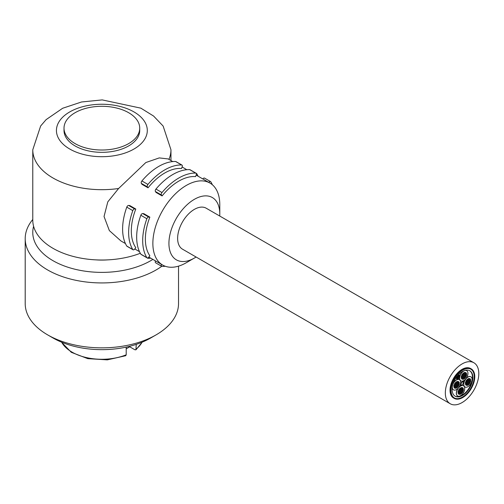 <?xml version="1.0" encoding="UTF-8"?>
<svg xmlns="http://www.w3.org/2000/svg" width="504" height="504" viewBox="0 0 504 504"><rect width="100%" height="100%" fill="white"/><g stroke="black" fill="none" stroke-linecap="round" stroke-linejoin="round"><path stroke-width="0.76" d="M152.876 259.396A69.092 39.892 180 0 1 139.658 265.885A69.092 39.892 180 0 1 64.361 265.992A69.092 39.892 180 0 1 33.604 226.309M32.773 219.492A76.665 44.264 0 0 0 25.2 238.669A76.665 44.264 0 0 0 65.381 277.597A76.665 44.264 0 0 0 143.804 275.726A76.665 44.264 0 0 0 161.721 266.326M178.529 266.144L178.529 303.584A76.665 44.264 180 0 1 156.076 334.883A76.665 44.264 180 0 1 143.804 340.641A76.665 44.264 180 0 1 47.653 334.883A76.665 44.264 180 0 1 25.2 303.584L25.2 238.669M107.963 259.856A47.798 27.594 180 0 1 95.766 259.856M47.653 334.883L53.008 337.976A69.092 39.892 0 0 0 139.658 343.161A69.092 39.892 0 0 0 150.721 337.976L156.076 334.883M460.536 385.535C460.876 383.355 462.011 381.893 463.926 381.144L462.811 384.161L460.637 385.629L460.316 385.409C460.662 383.229 461.796 381.767 463.712 381.018L463.812 381.106M454.954 396.087A14.673 8.467 120 0 0 468.455 389.012A14.673 8.467 120 0 0 471.114 372.173A14.673 8.467 120 0 0 469.615 370.686M458.489 376.06L457.96 376.834L458.438 376.009L458.905 376.053M458.338 376.771L457.947 377.654L458.426 376.822M457.865 377.616L457.336 378.403L457.682 377.559M457.034 377.95L457.267 377.54M458.823 378.126L458.615 377.742M458.968 376.853L459.207 376.45M458.854 375.14L458.319 375.915L458.798 375.083L459.276 375.134M456.548 377.137L456.971 377.143M456.548 377.88L456.378 377.376M457.5 378.548L456.971 379.329L457.443 378.498L457.922 378.548M456.882 379.222L456.674 378.832M457.096 377.981L456.618 378.813L456.964 377.969M456.536 378.706L456.555 377.943M458.023 375.449L458.665 375.064M457.871 376.803L457.342 377.591L457.878 376.809M457.733 376.709L457.664 376.337M458.325 377.584L457.941 378.473L458.552 377.716M453.468 389.831A5.865 3.389 -60 0 1 453.398 389.794A5.865 3.389 -60 0 1 452.227 387.778M453.398 383.027A5.865 3.389 -60 0 1 457.632 379.411M457.783 379.386A5.865 3.389 -60 0 1 459.27 379.632A5.865 3.389 -60 0 1 459.333 379.669M464.934 386.927A5.865 3.389 -60 0 1 464.871 386.889A5.865 3.389 -60 0 1 463.932 382.322M464.077 381.849A5.865 3.389 -60 0 1 465.381 379.317M466.231 378.277A5.865 3.389 -60 0 1 470.736 376.727A5.865 3.389 -60 0 1 470.805 376.765M457.594 395.93A5.865 3.389 -60 0 1 457.525 395.892A5.865 3.389 -60 0 1 458.035 388.319M458.886 387.286A5.865 3.389 -60 0 1 463.39 385.73A5.865 3.389 -60 0 1 463.459 385.768M460.814 380.829A5.865 3.389 -60 0 1 460.744 380.791A5.865 3.389 -60 0 1 459.591 377.238M459.604 376.406L459.749 376.488A5.865 3.389 -60 0 1 463.598 370.969M465.28 370.364A5.865 3.389 -60 0 1 466.609 370.629A5.865 3.389 -60 0 1 466.679 370.667M459.094 376.129L458.564 376.904L459.094 376.129M457.808 375.537L458.142 375.537L457.607 376.312L457.594 375.789M459.44 377.458L458.905 378.233L459.44 377.458M459.465 375.203L458.93 375.978L459.465 375.203M457.159 377.212L456.63 377.987L457.159 377.212M458.111 378.617L457.575 379.392L458.111 378.617M457.468 376.242L456.989 377.074L456.958 376.589M459.812 375.719L459.276 376.494L459.812 375.719M458.823 378.214L458.287 378.995L458.823 378.214M453.027 384.092A5.865 3.389 -60 0 1 459.402 379.707A5.865 3.389 -60 0 1 460.083 380.356A5.865 3.389 -60 0 1 458.974 387.16A5.865 3.389 -60 0 1 453.531 389.876A5.865 3.389 -60 0 1 452.321 387.097M456.536 382.171A0.756 0.435 -60 0 1 457.424 381.421A0.756 0.435 -60 0 1 457.531 381.541M456.826 382.769A0.756 0.435 -60 0 1 456.712 382.75L456.933 382.889A0.756 0.435 -60 0 1 456.844 382.801A0.756 0.435 -60 0 1 456.989 381.925A0.756 0.435 -60 0 1 457.695 381.572A0.756 0.435 -60 0 1 457.695 382.448A0.756 0.435 -60 0 1 456.933 382.889M454.753 384.577A0.756 0.435 -60 0 1 454.589 384.539A0.756 0.435 -60 0 1 454.501 384.457A0.756 0.435 -60 0 1 454.646 383.582A0.756 0.435 -60 0 1 455.351 383.229A0.756 0.435 -60 0 1 455.459 383.349M456.038 386.826A0.756 0.435 -60 0 1 456.265 386.851A0.756 0.435 -60 0 1 456.378 386.971M458.06 385.031A0.756 0.435 -60 0 1 458.344 385.037A0.756 0.435 -60 0 1 458.451 385.157M457.745 386.385A0.756 0.435 -60 0 1 457.632 386.373A0.756 0.435 -60 0 1 457.645 387.255A0.756 0.435 -60 0 1 456.889 387.689A0.756 0.435 -60 0 1 456.75 387.173A0.756 0.435 -60 0 1 457.134 386.511A0.756 0.435 -60 0 1 456.624 386.644A0.756 0.435 -60 0 1 456.485 386.121A0.756 0.435 -60 0 1 455.591 386.908A0.756 0.435 -60 0 1 455.837 385.73A0.756 0.435 -60 0 1 455.326 385.862A0.756 0.435 -60 0 1 455.188 385.339A0.756 0.435 -60 0 1 456.082 384.552A0.756 0.435 -60 0 1 456.341 383.38A0.756 0.435 -60 0 1 456.851 383.242A0.756 0.435 -60 0 1 456.983 383.771A0.756 0.435 -60 0 1 457.878 382.983A0.756 0.435 -60 0 1 457.632 384.161A0.756 0.435 -60 0 1 458.142 384.029A0.756 0.435 -60 0 1 458.281 384.552A0.756 0.435 -60 0 1 457.386 385.339A0.756 0.435 -60 0 1 457.38 385.339A0.756 0.435 -60 0 1 457.248 384.817A0.756 0.435 -60 0 1 457.632 384.161A0.756 0.435 -60 0 1 457.122 384.294L457.128 384.3A0.756 0.435 -60 0 1 456.983 383.771A0.756 0.435 -60 0 1 456.605 384.42A0.756 0.435 -60 0 1 456.089 384.558A0.756 0.435 -60 0 1 456.089 384.552A0.756 0.435 -60 0 1 456.089 384.552A0.756 0.435 -60 0 1 456.221 385.075A0.756 0.435 -60 0 1 455.837 385.73A0.756 0.435 -60 0 1 456.347 385.598A0.756 0.435 -60 0 1 456.485 386.121A0.756 0.435 -60 0 1 456.87 385.466A0.756 0.435 -60 0 1 457.38 385.333A0.756 0.435 -60 0 1 457.134 386.511A0.756 0.435 -60 0 1 457.645 386.379L457.374 386.228A0.756 0.435 -60 0 1 457.374 386.228A0.756 0.435 -60 0 1 457.487 386.348M454.173 387.293A0.756 0.435 -60 0 1 454.016 387.255A0.756 0.435 -60 0 1 453.928 387.173A0.756 0.435 -60 0 1 454.243 386.096M455.036 386.102A0.756 0.435 -60 0 1 455.036 386.971A0.756 0.435 -60 0 1 454.28 387.412A0.756 0.435 -60 0 1 454.192 387.33A0.756 0.435 -60 0 1 454.337 386.448A0.756 0.435 -60 0 1 455.036 386.102L454.822 385.976A0.756 0.435 -60 0 1 454.879 386.064M454.715 388.093A0.756 0.435 -60 0 1 454.558 388.061A0.756 0.435 -60 0 1 454.444 387.444M456.492 386.978A0.756 0.435 -60 0 1 456.624 386.65M459.175 383.764A0.756 0.435 -60 0 1 459.175 384.64A0.756 0.435 -60 0 1 458.419 385.081A0.756 0.435 -60 0 1 458.281 384.552A0.756 0.435 -60 0 1 459.175 383.764L458.961 383.645A0.756 0.435 -60 0 1 459.018 383.733M457.808 381.711A0.756 0.435 -60 0 1 458.375 381.522A0.756 0.435 -60 0 1 458.489 381.641M455.717 383.393A0.756 0.435 -60 0 1 455.603 383.374A0.756 0.435 -60 0 1 455.616 384.256A0.756 0.435 -60 0 1 454.86 384.697A0.756 0.435 -60 0 1 454.772 384.615A0.756 0.435 -60 0 1 454.917 383.733A0.756 0.435 -60 0 1 455.616 383.386L455.351 383.229M455.515 383.33A0.756 0.435 -60 0 1 455.578 382.448A0.756 0.435 -60 0 1 456.315 382.045A0.756 0.435 -60 0 1 456.422 382.164M454.186 386.001A0.756 0.435 -60 0 1 454.028 385.969A0.756 0.435 -60 0 1 454.028 385.094A0.756 0.435 -60 0 1 454.784 384.659A0.756 0.435 -60 0 1 454.891 384.779M455.175 386.291A0.756 0.435 -60 0 1 455.332 385.862L455.055 385.705M456.863 383.254A0.756 0.435 -60 0 1 457.166 382.908M457.613 382.826A0.756 0.435 -60 0 1 457.613 382.832L457.878 382.983A0.756 0.435 -60 0 1 457.884 382.983A0.756 0.435 -60 0 1 457.89 382.108A0.756 0.435 -60 0 1 458.646 381.679A0.756 0.435 -60 0 1 458.646 382.549A0.756 0.435 -60 0 1 457.89 382.99A0.756 0.435 -60 0 1 457.884 382.983L457.613 382.826M455.767 383.639A0.756 0.435 -60 0 1 455.83 383.512A0.756 0.435 -60 0 1 455.824 382.637A0.756 0.435 -60 0 1 456.586 382.202A0.756 0.435 -60 0 1 456.719 382.719A0.756 0.435 -60 0 1 456.341 383.38A0.756 0.435 -60 0 1 455.824 383.512L455.66 383.412M458.344 383.708A0.756 0.435 -60 0 1 458.489 382.832A0.756 0.435 -60 0 1 459.188 382.479A0.756 0.435 -60 0 1 459.188 383.355A0.756 0.435 -60 0 1 458.432 383.79A0.756 0.435 -60 0 1 458.344 383.708M457.122 384.294A0.756 0.435 -60 0 1 457.115 384.294A0.756 0.435 -60 0 1 457.248 384.817A0.756 0.435 -60 0 1 456.87 385.466A0.756 0.435 -60 0 1 456.353 385.604A0.756 0.435 -60 0 1 456.353 385.598A0.756 0.435 -60 0 1 456.353 385.598A0.756 0.435 -60 0 1 456.221 385.075A0.756 0.435 -60 0 1 456.605 384.42A0.756 0.435 -60 0 1 457.115 384.287A0.756 0.435 -60 0 1 457.115 384.294L457.109 384.287M455.188 385.339A0.756 0.435 -60 0 1 454.293 386.121A0.756 0.435 -60 0 1 454.293 385.251A0.756 0.435 -60 0 1 455.049 384.81A0.756 0.435 -60 0 1 455.188 385.339M455.591 386.908A0.756 0.435 -60 0 1 455.584 386.902A0.756 0.435 -60 0 1 455.578 387.778A0.756 0.435 -60 0 1 454.822 388.212A0.756 0.435 -60 0 1 454.822 387.337A0.756 0.435 -60 0 1 455.578 386.902A0.756 0.435 -60 0 1 455.584 386.902L455.591 386.908M457.764 386.423A0.756 0.435 -60 0 1 457.909 385.547A0.756 0.435 -60 0 1 458.609 385.195A0.756 0.435 -60 0 1 458.609 386.07A0.756 0.435 -60 0 1 457.853 386.505A0.756 0.435 -60 0 1 457.764 386.423M455.692 388.231A0.756 0.435 -60 0 1 455.83 387.356A0.756 0.435 -60 0 1 456.536 387.003A0.756 0.435 -60 0 1 456.536 387.878A0.756 0.435 -60 0 1 455.78 388.313A0.756 0.435 -60 0 1 455.692 388.231M471.555 377.452A5.865 3.389 -60 0 1 470.446 384.256A5.865 3.389 -60 0 1 465.003 386.965A5.865 3.389 -60 0 1 465.003 380.192A5.865 3.389 -60 0 1 470.868 376.803A5.865 3.389 -60 0 1 471.555 377.452M467.504 383.922A0.756 0.435 -60 0 1 467.737 383.947A0.756 0.435 -60 0 1 467.825 384.029M469.211 383.481A0.756 0.435 -60 0 1 469.098 383.468A0.756 0.435 -60 0 1 469.111 384.35A0.756 0.435 -60 0 1 468.355 384.785A0.756 0.435 -60 0 1 468.216 384.262A0.756 0.435 -60 0 1 468.6 383.607A0.756 0.435 -60 0 1 468.09 383.739A0.756 0.435 -60 0 1 467.951 383.216A0.756 0.435 -60 0 1 467.063 384.004A0.756 0.435 -60 0 1 467.057 383.998A0.756 0.435 -60 0 1 467.309 382.826A0.756 0.435 -60 0 1 466.792 382.958A0.756 0.435 -60 0 1 466.66 382.429A0.756 0.435 -60 0 1 467.554 381.648L467.554 381.648A0.756 0.435 -60 0 1 467.687 382.171A0.756 0.435 -60 0 1 467.309 382.826A0.756 0.435 -60 0 1 467.819 382.694A0.756 0.435 -60 0 1 467.951 383.216A0.756 0.435 -60 0 1 468.336 382.561A0.756 0.435 -60 0 1 468.846 382.429A0.756 0.435 -60 0 1 468.6 383.607A0.756 0.435 -60 0 1 469.111 383.475L468.846 383.317A0.756 0.435 -60 0 1 468.846 383.317A0.756 0.435 -60 0 1 468.953 383.437M469.526 382.126A0.756 0.435 -60 0 1 469.81 382.133A0.756 0.435 -60 0 1 469.898 382.221M468.298 379.859A0.756 0.435 -60 0 1 468.185 379.846L468.405 379.978A0.756 0.435 -60 0 1 468.405 379.109A0.756 0.435 -60 0 1 469.161 378.668A0.756 0.435 -60 0 1 469.249 378.75A0.756 0.435 -60 0 1 469.104 379.632A0.756 0.435 -60 0 1 468.405 379.978M468.008 379.266A0.756 0.435 -60 0 1 468.896 378.517A0.756 0.435 -60 0 1 468.985 378.599M466.219 381.673A0.756 0.435 -60 0 1 466.061 381.635A0.756 0.435 -60 0 1 466.061 380.759A0.756 0.435 -60 0 1 466.817 380.325A0.756 0.435 -60 0 1 466.906 380.407M469.281 378.806A0.756 0.435 -60 0 1 469.848 378.617A0.756 0.435 -60 0 1 469.955 378.737M466.988 380.419A0.756 0.435 -60 0 1 467.05 379.537A0.756 0.435 -60 0 1 467.788 379.14A0.756 0.435 -60 0 1 467.895 379.26M465.652 383.097A0.756 0.435 -60 0 1 465.494 383.065A0.756 0.435 -60 0 1 465.494 382.19A0.756 0.435 -60 0 1 466.257 381.755A0.756 0.435 -60 0 1 466.364 381.875M466.187 385.188A0.756 0.435 -60 0 1 466.024 385.151A0.756 0.435 -60 0 1 465.91 384.539M467.958 384.073A0.756 0.435 -60 0 1 468.096 383.746L467.825 383.588A0.756 0.435 -60 0 1 467.813 383.576M470.648 380.86A0.756 0.435 -60 0 1 470.648 381.736A0.756 0.435 -60 0 1 469.886 382.171A0.756 0.435 -60 0 1 469.753 381.648A0.756 0.435 -60 0 1 468.859 382.435A0.756 0.435 -60 0 1 468.852 382.429L468.581 382.278A0.756 0.435 -60 0 1 468.588 382.278A0.756 0.435 -60 0 1 468.575 382.271A0.756 0.435 -60 0 1 468.581 382.278L468.846 382.429A0.756 0.435 -60 0 1 468.72 381.912A0.756 0.435 -60 0 1 469.104 381.257A0.756 0.435 -60 0 1 469.615 381.125A0.756 0.435 -60 0 1 469.753 381.648A0.756 0.435 -60 0 1 470.648 380.86L470.427 380.734A0.756 0.435 -60 0 1 470.484 380.829M468.329 380.35A0.756 0.435 -60 0 1 468.638 380.003M468.852 379.903A0.756 0.435 -60 0 1 469.079 379.921A0.756 0.435 -60 0 1 469.085 379.928L469.344 380.073A0.756 0.435 -60 0 1 469.104 381.257A0.756 0.435 -60 0 1 468.594 381.389A0.756 0.435 -60 0 1 468.6 381.389A0.756 0.435 -60 0 1 468.455 380.866A0.756 0.435 -60 0 1 469.35 380.079A0.756 0.435 -60 0 1 469.356 380.079A0.756 0.435 -60 0 1 469.363 379.203A0.756 0.435 -60 0 1 470.119 378.769A0.756 0.435 -60 0 1 470.119 379.644A0.756 0.435 -60 0 1 469.356 380.085A0.756 0.435 -60 0 1 469.356 380.079L469.079 379.921M467 381.484A0.756 0.435 -60 0 1 467.284 381.49A0.756 0.435 -60 0 1 467.29 381.496L467.548 381.641A0.756 0.435 -60 0 1 467.806 380.47A0.756 0.435 -60 0 1 468.317 380.337L468.052 380.186A0.756 0.435 -60 0 1 468.052 380.186A0.756 0.435 -60 0 1 468.159 380.306M467.239 380.734A0.756 0.435 -60 0 1 467.303 380.608A0.756 0.435 -60 0 1 467.296 379.733A0.756 0.435 -60 0 1 468.052 379.291A0.756 0.435 -60 0 1 468.191 379.814A0.756 0.435 -60 0 1 467.806 380.47A0.756 0.435 -60 0 1 467.296 380.608L467.126 380.507M466.685 382.838A0.756 0.435 -60 0 1 466.528 382.801A0.756 0.435 -60 0 1 466.515 382.794L466.792 382.958A0.756 0.435 -60 0 0 466.647 383.38M466.786 383.84L467.05 383.998A0.756 0.435 -60 0 1 467.057 383.998A0.756 0.435 -60 0 1 467.05 384.873A0.756 0.435 -60 0 1 466.294 385.308A0.756 0.435 -60 0 1 466.294 384.432A0.756 0.435 -60 0 1 467.05 383.998L466.786 383.846A0.756 0.435 -60 0 1 466.654 383.657M465.639 384.388A0.756 0.435 -60 0 1 465.482 384.35A0.756 0.435 -60 0 1 465.715 383.191M466.509 383.191A0.756 0.435 -60 0 1 466.597 383.279A0.756 0.435 -60 0 1 466.452 384.155A0.756 0.435 -60 0 1 465.753 384.508A0.756 0.435 -60 0 1 465.753 383.632A0.756 0.435 -60 0 1 466.509 383.191L466.294 383.071A0.756 0.435 -60 0 1 466.326 383.122M466.66 382.429A0.756 0.435 -60 0 1 465.765 383.216A0.756 0.435 -60 0 1 465.765 382.341A0.756 0.435 -60 0 1 466.521 381.906A0.756 0.435 -60 0 1 466.66 382.429M468.317 380.337A0.756 0.435 -60 0 1 468.455 380.866A0.756 0.435 -60 0 1 468.071 381.515A0.756 0.435 -60 0 1 468.581 381.383L468.317 381.232A0.756 0.435 -60 0 1 468.323 381.232A0.756 0.435 -60 0 1 468.31 381.226A0.756 0.435 -60 0 1 468.317 381.232L468.581 381.383A0.756 0.435 -60 0 1 468.588 381.389A0.756 0.435 -60 0 1 468.588 381.389A0.756 0.435 -60 0 1 468.72 381.912A0.756 0.435 -60 0 1 468.336 382.561A0.756 0.435 -60 0 1 467.825 382.694L467.832 382.7A0.756 0.435 -60 0 1 467.819 382.694L467.548 382.536A0.756 0.435 -60 0 1 467.542 382.53A0.756 0.435 -60 0 1 467.554 382.536A0.756 0.435 -60 0 1 467.548 382.536L467.819 382.694A0.756 0.435 -60 0 1 467.687 382.171A0.756 0.435 -60 0 1 468.071 381.515A0.756 0.435 -60 0 1 467.561 381.648A0.756 0.435 -60 0 1 467.554 381.648L467.284 381.49M470.749 379.657A0.756 0.435 -60 0 1 470.604 380.539A0.756 0.435 -60 0 1 469.898 380.885A0.756 0.435 -60 0 1 469.898 380.01A0.756 0.435 -60 0 1 470.66 379.575A0.756 0.435 -60 0 1 470.749 379.657M467.176 380.564A0.756 0.435 -60 0 1 467.032 381.44A0.756 0.435 -60 0 1 466.332 381.793A0.756 0.435 -60 0 1 466.332 380.917A0.756 0.435 -60 0 1 467.088 380.476A0.756 0.435 -60 0 1 467.176 380.564M470.169 382.372A0.756 0.435 -60 0 1 470.024 383.254A0.756 0.435 -60 0 1 469.325 383.601A0.756 0.435 -60 0 1 469.325 382.725A0.756 0.435 -60 0 1 470.081 382.29A0.756 0.435 -60 0 1 470.169 382.372M468.09 384.18A0.756 0.435 -60 0 1 467.951 385.062A0.756 0.435 -60 0 1 467.246 385.409A0.756 0.435 -60 0 1 467.246 384.539A0.756 0.435 -60 0 1 468.002 384.098A0.756 0.435 -60 0 1 468.09 384.18M464.209 386.455A5.865 3.389 -60 0 1 463.1 393.259A5.865 3.389 -60 0 1 457.657 395.974A5.865 3.389 -60 0 1 457.657 389.195A5.865 3.389 -60 0 1 463.529 385.806A5.865 3.389 -60 0 1 464.209 386.455M458.312 392.099A0.756 0.435 -60 0 1 458.155 392.068A0.756 0.435 -60 0 1 458.155 391.192A0.756 0.435 -60 0 1 458.911 390.757A0.756 0.435 -60 0 1 459.018 390.877M458.842 394.191A0.756 0.435 -60 0 1 458.684 394.159A0.756 0.435 -60 0 1 458.571 393.542M462.433 391.06A0.756 0.435 -60 0 1 462.275 391.022A0.756 0.435 -60 0 1 462.13 390.562M463.302 389.863A0.756 0.435 -60 0 1 463.182 390.909A0.756 0.435 -60 0 1 462.546 391.18A0.756 0.435 -60 0 1 462.546 390.304A0.756 0.435 -60 0 1 463.302 389.863L463.088 389.743A0.756 0.435 -60 0 1 463.144 389.831M461.935 387.809A0.756 0.435 -60 0 1 462.502 387.62A0.756 0.435 -60 0 1 462.615 387.74M460.902 393.668A0.756 0.435 -60 0 1 460.788 393.656L461.009 393.788A0.756 0.435 -60 0 1 461.009 392.918A0.756 0.435 -60 0 1 461.771 392.477A0.756 0.435 -60 0 1 461.651 393.523A0.756 0.435 -60 0 1 461.009 393.788M461.047 392.414A0.756 0.435 -60 0 1 461.5 392.326A0.756 0.435 -60 0 1 461.614 392.446M462.143 391.148A0.756 0.435 -60 0 1 462.47 391.142A0.756 0.435 -60 0 1 462.577 391.261M460.662 388.269A0.756 0.435 -60 0 1 461.551 387.519A0.756 0.435 -60 0 1 461.658 387.639M458.873 390.676A0.756 0.435 -60 0 1 458.716 390.638A0.756 0.435 -60 0 1 458.716 389.768A0.756 0.435 -60 0 1 459.478 389.327A0.756 0.435 -60 0 1 459.585 389.447M458.3 393.391A0.756 0.435 -60 0 1 458.136 393.353A0.756 0.435 -60 0 1 458.369 392.194M459.163 392.2A0.756 0.435 -60 0 1 459.301 392.402A0.756 0.435 -60 0 1 459.969 391.268A0.756 0.435 -60 0 1 459.736 391.249A0.756 0.435 -60 0 1 459.736 390.367A0.756 0.435 -60 0 1 460.492 389.939A0.756 0.435 -60 0 1 460.631 390.14A0.756 0.435 -60 0 1 461.292 389.006A0.756 0.435 -60 0 1 461.525 389.031A0.756 0.435 -60 0 1 461.525 389.913A0.756 0.435 -60 0 1 461.002 390.367A0.756 0.435 -60 0 1 460.769 390.342A0.756 0.435 -60 0 1 460.631 390.14A0.756 0.435 -60 0 1 460.486 390.821A0.756 0.435 -60 0 1 459.969 391.268A0.756 0.435 -60 0 1 460.202 391.293A0.756 0.435 -60 0 1 460.341 391.495A0.756 0.435 -60 0 1 460.196 392.175A0.756 0.435 -60 0 1 459.446 392.603A0.756 0.435 -60 0 1 459.301 392.402A0.756 0.435 -60 0 1 459.049 393.24A0.756 0.435 -60 0 1 458.407 393.511A0.756 0.435 -60 0 1 458.407 392.635A0.756 0.435 -60 0 1 459.163 392.2L458.949 392.074A0.756 0.435 -60 0 1 459.005 392.162M461.683 389.34A0.756 0.435 -60 0 1 462.011 389.327A0.756 0.435 -60 0 1 462.118 389.447M460.347 389.85A0.756 0.435 -60 0 1 460.404 389.523M459.9 389.794A0.756 0.435 -60 0 1 460.221 389.781A0.756 0.435 -60 0 1 460.335 389.901M459.623 391.129A0.756 0.435 -60 0 1 459.465 391.091A0.756 0.435 -60 0 1 459.308 390.783M460.083 392.937A0.756 0.435 -60 0 1 459.925 392.906A0.756 0.435 -60 0 1 459.768 392.597M459.642 389.428A0.756 0.435 -60 0 1 459.705 388.546A0.756 0.435 -60 0 1 460.442 388.143A0.756 0.435 -60 0 1 460.549 388.263M460.593 389.34A0.756 0.435 -60 0 1 459.95 389.611A0.756 0.435 -60 0 1 459.95 388.735A0.756 0.435 -60 0 1 460.706 388.3A0.756 0.435 -60 0 1 460.593 389.34M461.292 389.006A0.756 0.435 -60 0 1 461.059 388.987A0.756 0.435 -60 0 1 461.059 388.111A0.756 0.435 -60 0 1 461.815 387.671A0.756 0.435 -60 0 1 461.903 388.376A0.756 0.435 -60 0 1 461.292 389.006M459.736 390.367A0.756 0.435 -60 0 1 458.986 390.795A0.756 0.435 -60 0 1 458.986 389.92A0.756 0.435 -60 0 1 459.743 389.485A0.756 0.435 -60 0 1 459.736 390.367M460.429 393.082A0.756 0.435 -60 0 1 460.19 393.057A0.756 0.435 -60 0 1 460.196 392.175A0.756 0.435 -60 0 1 460.713 391.721A0.756 0.435 -60 0 1 460.952 391.747A0.756 0.435 -60 0 1 461.091 391.948A0.756 0.435 -60 0 1 460.429 393.082A0.756 0.435 -60 0 1 460.662 393.101A0.756 0.435 -60 0 1 460.662 393.977A0.756 0.435 -60 0 1 459.9 394.418A0.756 0.435 -60 0 1 459.818 393.712A0.756 0.435 -60 0 1 460.429 393.082M461.985 391.721A0.756 0.435 -60 0 1 461.229 392.15A0.756 0.435 -60 0 1 461.091 391.948A0.756 0.435 -60 0 1 461.236 391.268A0.756 0.435 -60 0 1 461.752 390.821A0.756 0.435 -60 0 1 461.985 390.839A0.756 0.435 -60 0 1 461.985 391.721A0.756 0.435 -60 0 1 462.735 391.293A0.756 0.435 -60 0 1 462.735 392.169A0.756 0.435 -60 0 1 461.979 392.603A0.756 0.435 -60 0 1 461.985 391.721M462.414 389.686A0.756 0.435 -60 0 1 461.752 390.821A0.756 0.435 -60 0 1 461.519 390.795A0.756 0.435 -60 0 1 461.381 390.594A0.756 0.435 -60 0 1 461.525 389.913A0.756 0.435 -60 0 1 462.275 389.485A0.756 0.435 -60 0 1 462.414 389.686A0.756 0.435 -60 0 1 462.672 388.849A0.756 0.435 -60 0 1 463.315 388.578A0.756 0.435 -60 0 1 463.315 389.453A0.756 0.435 -60 0 1 462.559 389.888A0.756 0.435 -60 0 1 462.414 389.686M462.653 388.817A0.756 0.435 -60 0 1 462.017 389.088A0.756 0.435 -60 0 1 462.017 388.212A0.756 0.435 -60 0 1 462.773 387.778A0.756 0.435 -60 0 1 462.653 388.817M459.591 394.046A0.756 0.435 -60 0 1 458.949 394.311A0.756 0.435 -60 0 1 458.949 393.435A0.756 0.435 -60 0 1 459.705 393A0.756 0.435 -60 0 1 459.591 394.046M459.062 391.954A0.756 0.435 -60 0 1 458.419 392.219A0.756 0.435 -60 0 1 458.419 391.35A0.756 0.435 -60 0 1 459.175 390.909A0.756 0.435 -60 0 1 459.062 391.954M461.381 390.594A0.756 0.435 -60 0 1 461.236 391.268A0.756 0.435 -60 0 1 460.713 391.721A0.756 0.435 -60 0 1 460.48 391.702A0.756 0.435 -60 0 1 460.341 391.495A0.756 0.435 -60 0 1 460.486 390.821A0.756 0.435 -60 0 1 461.002 390.367A0.756 0.435 -60 0 1 461.242 390.386A0.756 0.435 -60 0 1 461.381 390.594M459.843 376.664A5.865 3.389 -60 0 1 466.748 370.705A5.865 3.389 -60 0 1 467.429 371.354A5.865 3.389 -60 0 1 466.32 378.158A5.865 3.389 -60 0 1 460.876 380.866A5.865 3.389 -60 0 1 459.78 376.986M466.521 374.762A0.756 0.435 -60 0 1 466.521 375.637A0.756 0.435 -60 0 1 465.765 376.072A0.756 0.435 -60 0 1 465.879 375.033A0.756 0.435 -60 0 1 466.521 374.762L466.301 374.636A0.756 0.435 -60 0 1 466.364 374.73M465.652 375.952A0.756 0.435 -60 0 1 465.494 375.921A0.756 0.435 -60 0 1 465.343 375.461M465.154 372.708A0.756 0.435 -60 0 1 465.721 372.519A0.756 0.435 -60 0 1 465.835 372.639M461.532 376.998A0.756 0.435 -60 0 1 461.368 376.967A0.756 0.435 -60 0 1 461.488 375.921A0.756 0.435 -60 0 1 462.13 375.656A0.756 0.435 -60 0 1 462.237 375.77M462.061 379.09A0.756 0.435 -60 0 1 461.903 379.052A0.756 0.435 -60 0 1 461.784 378.441M462.861 374.321A0.756 0.435 -60 0 1 463.019 373.306A0.756 0.435 -60 0 1 463.661 373.042A0.756 0.435 -60 0 1 463.768 373.162M463.063 374.39A0.756 0.435 -60 0 1 462.949 374.371A0.756 0.435 -60 0 1 462.956 375.26A0.756 0.435 -60 0 1 463.712 374.831A0.756 0.435 -60 0 1 463.85 375.039A0.756 0.435 -60 0 1 464.512 373.905A0.756 0.435 -60 0 1 464.745 373.93A0.756 0.435 -60 0 1 464.745 374.812A0.756 0.435 -60 0 1 465.494 374.377A0.756 0.435 -60 0 1 465.633 374.585A0.756 0.435 -60 0 1 464.971 375.713A0.756 0.435 -60 0 1 465.205 375.738A0.756 0.435 -60 0 1 465.205 376.62A0.756 0.435 -60 0 1 464.449 377.049A0.756 0.435 -60 0 1 464.31 376.847A0.756 0.435 -60 0 1 463.642 377.975A0.756 0.435 -60 0 1 463.409 377.956A0.756 0.435 -60 0 1 463.415 377.074A0.756 0.435 -60 0 1 463.932 376.62A0.756 0.435 -60 0 1 464.171 376.646A0.756 0.435 -60 0 1 464.31 376.847A0.756 0.435 -60 0 1 464.455 376.167A0.756 0.435 -60 0 1 464.971 375.713A0.756 0.435 -60 0 1 464.738 375.694A0.756 0.435 -60 0 1 464.6 375.486A0.756 0.435 -60 0 1 464.745 374.812A0.756 0.435 -60 0 1 464.222 375.26A0.756 0.435 -60 0 1 463.989 375.241A0.756 0.435 -60 0 1 463.85 375.039A0.756 0.435 -60 0 1 463.705 375.713A0.756 0.435 -60 0 1 463.189 376.167A0.756 0.435 -60 0 1 462.949 376.141A0.756 0.435 -60 0 1 462.956 375.26A0.756 0.435 -60 0 1 462.206 375.694A0.756 0.435 -60 0 1 462.206 374.819A0.756 0.435 -60 0 1 462.962 374.377L462.691 374.226A0.756 0.435 -60 0 1 462.804 374.346M462.092 375.575A0.756 0.435 -60 0 1 461.935 375.537A0.756 0.435 -60 0 1 461.935 374.661A0.756 0.435 -60 0 1 462.691 374.226M461.519 378.29A0.756 0.435 -60 0 1 461.355 378.252A0.756 0.435 -60 0 1 461.588 377.087M462.382 377.093A0.756 0.435 -60 0 1 462.521 377.301A0.756 0.435 -60 0 1 463.189 376.167A0.756 0.435 -60 0 1 463.422 376.192A0.756 0.435 -60 0 1 463.56 376.394A0.756 0.435 -60 0 1 463.415 377.074A0.756 0.435 -60 0 1 462.666 377.502A0.756 0.435 -60 0 1 462.521 377.301A0.756 0.435 -60 0 1 462.269 378.132A0.756 0.435 -60 0 1 461.626 378.409A0.756 0.435 -60 0 1 461.626 377.534A0.756 0.435 -60 0 1 462.382 377.093L462.168 376.973A0.756 0.435 -60 0 1 462.225 377.061M465.362 376.047A0.756 0.435 -60 0 1 465.683 376.034A0.756 0.435 -60 0 1 465.797 376.154M464.171 373.76A0.756 0.435 -60 0 1 464.058 373.748L464.279 373.88A0.756 0.435 -60 0 1 464.279 373.01A0.756 0.435 -60 0 1 465.034 372.569A0.756 0.435 -60 0 1 465.123 373.269A0.756 0.435 -60 0 1 464.512 373.905A0.756 0.435 -60 0 1 464.279 373.88M463.882 373.168A0.756 0.435 -60 0 1 464.77 372.418A0.756 0.435 -60 0 1 464.877 372.538M463.567 374.749A0.756 0.435 -60 0 1 463.623 374.422M463.119 374.686A0.756 0.435 -60 0 1 463.441 374.68A0.756 0.435 -60 0 1 463.554 374.8M462.842 376.022A0.756 0.435 -60 0 1 462.685 375.99A0.756 0.435 -60 0 1 462.527 375.682M463.302 377.836A0.756 0.435 -60 0 1 463.144 377.798A0.756 0.435 -60 0 1 462.987 377.49M464.902 374.233A0.756 0.435 -60 0 1 465.23 374.226A0.756 0.435 -60 0 1 465.337 374.346M464.266 377.307A0.756 0.435 -60 0 1 464.719 377.219A0.756 0.435 -60 0 1 464.827 377.339M464.121 378.567A0.756 0.435 -60 0 1 464.008 378.554L464.228 378.687A0.756 0.435 -60 0 1 464.348 377.641A0.756 0.435 -60 0 1 464.99 377.376A0.756 0.435 -60 0 1 464.99 378.252A0.756 0.435 -60 0 1 464.228 378.687M463.642 377.975A0.756 0.435 -60 0 1 463.882 378A0.756 0.435 -60 0 1 463.882 378.876A0.756 0.435 -60 0 1 463.119 379.31A0.756 0.435 -60 0 1 463.037 378.611A0.756 0.435 -60 0 1 463.642 377.975M465.205 376.62A0.756 0.435 -60 0 1 465.954 376.192A0.756 0.435 -60 0 1 465.954 377.068A0.756 0.435 -60 0 1 465.198 377.502A0.756 0.435 -60 0 1 465.205 376.62M465.633 374.585A0.756 0.435 -60 0 1 465.891 373.748A0.756 0.435 -60 0 1 466.534 373.477A0.756 0.435 -60 0 1 466.534 374.352A0.756 0.435 -60 0 1 465.778 374.787A0.756 0.435 -60 0 1 465.633 374.585M463.289 373.464A0.756 0.435 -60 0 1 463.926 373.193A0.756 0.435 -60 0 1 463.926 374.069A0.756 0.435 -60 0 1 463.17 374.51A0.756 0.435 -60 0 1 463.289 373.464M462.288 378.164A0.756 0.435 -60 0 1 462.924 377.899A0.756 0.435 -60 0 1 462.924 378.775A0.756 0.435 -60 0 1 462.168 379.21A0.756 0.435 -60 0 1 462.288 378.164M461.752 376.079A0.756 0.435 -60 0 1 462.395 375.808A0.756 0.435 -60 0 1 462.395 376.683A0.756 0.435 -60 0 1 461.639 377.118A0.756 0.435 -60 0 1 461.752 376.079M465.349 372.941A0.756 0.435 -60 0 1 465.992 372.67A0.756 0.435 -60 0 1 465.992 373.546A0.756 0.435 -60 0 1 465.23 373.987A0.756 0.435 -60 0 1 465.349 372.941M463.56 376.394A0.756 0.435 -60 0 1 463.705 375.713A0.756 0.435 -60 0 1 464.222 375.26A0.756 0.435 -60 0 1 464.455 375.285A0.756 0.435 -60 0 1 464.6 375.486A0.756 0.435 -60 0 1 464.455 376.167A0.756 0.435 -60 0 1 463.932 376.62A0.756 0.435 -60 0 1 463.699 376.595A0.756 0.435 -60 0 1 463.56 376.394M471.542 372.424A14.673 8.467 -60 0 1 468.764 389.441A14.673 8.467 -60 0 1 455.162 396.213A14.673 8.467 -60 0 1 455.162 379.273A14.673 8.467 -60 0 1 469.835 370.805A14.673 8.467 -60 0 1 471.542 372.424M470.9 369.237A16.563 9.563 -60 0 1 472.714 370.988A16.563 9.563 -60 0 1 469.64 390.109A16.563 9.563 -60 0 1 454.337 397.921M472.947 371.127A16.563 9.563 -60 0 1 469.81 390.342A16.563 9.563 -60 0 1 454.457 397.99A16.563 9.563 -60 0 1 454.457 378.863A16.563 9.563 -60 0 1 471.019 369.3A16.563 9.563 -60 0 1 472.947 371.127M473.243 370.768A17.035 9.834 -60 0 1 470.018 390.531A17.035 9.834 -60 0 1 454.217 398.399A17.035 9.834 -60 0 1 454.217 378.731A17.035 9.834 -60 0 1 471.259 368.89A17.035 9.834 -60 0 1 473.243 370.768M454.217 398.399L453.55 398.015A17.035 9.834 -60 0 1 453.55 378.34A17.035 9.834 -60 0 1 470.585 368.506L471.259 368.89M476.658 365.375A23.663 13.658 -60 0 1 478.8 373.603A23.663 13.658 -60 0 1 468.474 397.417A23.663 13.658 -60 0 1 450.236 403.754A23.663 13.658 -60 0 1 450.236 376.431A23.663 13.658 -60 0 1 473.899 362.767A23.663 13.658 -60 0 1 476.658 365.375M450.236 403.754L182.53 249.19A23.663 13.658 -60 0 1 182.53 221.867A23.663 13.658 -60 0 1 206.193 208.209L473.899 362.767M136.244 344.371L135.935 349.814L134.883 349.776L129.711 346.79L126.202 348.812M129.711 346.79L129.711 346.279M125.735 355.711L126.202 354.81L126.202 347.105M140.307 253.273A69.092 39.892 180 0 1 34.53 229.074A69.092 39.892 180 0 1 32.773 220.122L32.773 149.795A69.092 39.892 0 0 0 34.53 158.747A69.092 39.892 0 0 0 118.616 188.496L107.793 201.871L104.038 216.499L109.355 230.593L120.947 240.962L125.439 243.558M219.794 214.017L219.794 204.744A47.326 27.323 120 0 0 209.992 183.078A47.326 27.323 120 0 0 173.521 195.76A47.326 27.323 120 0 0 152.863 243.382A47.326 27.323 120 0 0 162.666 265.047A47.326 27.323 120 0 0 186.329 262.704L194.361 258.067A35.967 20.765 -60 0 1 168.928 243.382A35.967 20.765 -60 0 1 194.361 199.332A35.967 20.765 -60 0 1 219.794 214.017A35.967 20.765 -60 0 1 219.731 216.027M172.765 161.589L168.185 158.943L159.251 157.91L145.839 162.54L118.616 188.496M181.95 165.06L175.928 161.582A1.89 1.09 120 0 0 175.606 161.494L181.629 164.972A1.89 1.09 -60 0 1 181.95 165.06A1.89 1.09 -60 0 1 182.164 166.805L181.509 168.5A47.326 27.323 120 0 0 148.044 187.816L142.021 184.338L141.366 183.406L147.388 186.883A1.89 1.09 -60 0 1 147.924 184.433L141.901 180.955A1.89 1.09 120 0 0 141.366 183.406M142.689 213.57A1.89 1.09 120 0 0 140.837 215.258L146.859 218.736A1.89 1.09 -60 0 1 148.718 217.048L142.689 213.57L143.829 213.671L149.852 217.148A47.326 27.323 120 0 0 149.852 255.786L148.718 257.204A1.89 1.09 -60 0 1 147.099 257.891A1.89 1.09 -60 0 1 146.859 257.657L140.837 254.18A1.89 1.09 120 0 0 141.076 254.413L147.099 257.891M133.043 249.776A1.89 1.09 -60 0 0 134.662 249.089L135.797 247.672A47.326 27.323 120 0 1 135.797 209.034L129.774 205.556L128.64 205.456A1.89 1.09 120 0 0 126.781 207.144A51.112 29.509 120 0 0 126.781 246.065A1.89 1.09 120 0 0 127.021 246.298L133.043 249.776A1.89 1.09 -60 0 1 132.804 249.543L126.781 246.065M196.006 173.181L189.983 169.697A1.89 1.09 120 0 0 189.662 169.609L195.684 173.086A1.89 1.09 -60 0 1 196.006 173.181A1.89 1.09 -60 0 1 196.22 174.919L195.565 176.614A47.326 27.323 120 0 0 162.099 195.93L156.076 192.452L155.421 191.52L161.444 194.998A1.89 1.09 -60 0 1 161.979 192.547L155.957 189.069A1.89 1.09 120 0 0 155.421 191.52M161.513 264.38L155.484 260.902M155.421 261.072A1.89 1.09 120 0 0 155.635 262.817L161.658 266.295A1.89 1.09 -60 0 1 161.444 264.55M165.262 266.251A51.112 29.509 120 0 1 161.979 266.383A1.89 1.09 -60 0 1 161.658 266.295M196.226 173.382A1.89 1.09 -60 0 1 196.51 173.471A1.89 1.09 -60 0 1 196.749 173.704A51.112 29.509 120 0 1 198.091 176.211M202.81 178.933L208.832 182.41M208.952 182.272A1.89 1.09 -60 0 1 210.565 181.585A1.89 1.09 -60 0 1 210.804 181.818A51.112 29.509 120 0 1 212.329 184.729M204.782 178.34A1.89 1.09 120 0 0 204.542 178.107A1.89 1.09 120 0 0 202.923 178.794M140.837 215.258A51.112 29.509 120 0 0 140.837 254.18M149.852 217.148L148.718 217.048M195.684 173.086A51.112 29.509 120 0 0 161.979 192.547M161.444 194.998L162.099 195.93M135.797 209.034L134.662 208.933L128.64 205.456M126.781 207.144L132.804 210.622A1.89 1.09 -60 0 1 134.662 208.933M132.804 210.622A51.112 29.509 120 0 0 132.804 249.543M141.567 254.696A1.89 1.09 120 0 0 141.58 254.703L147.603 258.18A1.89 1.09 -60 0 1 147.382 257.979M150.765 258.18A51.112 29.509 120 0 1 147.924 258.269A1.89 1.09 -60 0 1 147.603 258.18M181.629 164.972A51.112 29.509 120 0 0 147.924 184.433M147.388 186.883L148.044 187.816M175.606 161.494A51.112 29.509 120 0 0 141.901 180.955M146.859 218.736A51.112 29.509 120 0 0 146.859 257.657M189.662 169.609A51.112 29.509 120 0 0 155.957 189.069M196.075 257.015A35.967 20.765 -60 0 1 194.361 258.067M139.728 128.161L139.728 130.479A37.857 21.861 180 0 1 106.142 152.195A37.857 21.861 180 0 1 64.972 135.381A37.857 21.861 180 0 1 64.008 130.479L64.008 128.161A37.857 21.861 180 0 1 101.865 106.3A37.857 21.861 180 0 1 139.728 128.161A37.857 21.861 180 0 1 106.142 149.877A37.857 21.861 180 0 1 64.972 133.062A37.857 21.861 180 0 1 64.008 128.161M126.202 354.81A42.122 24.318 180 0 1 61.664 342.21M142.071 342.21A42.122 24.318 180 0 1 136.244 349.014M168.941 159.377A69.092 39.892 0 0 0 170.963 149.795L163.132 126.057L153.6 116.059L140.868 108.158L102.199 99.905L81.535 101.978L62.647 108.266L46.11 119.631L40.648 125.994L32.773 149.795M57.595 136.363A45.429 26.227 180 0 1 115.177 105.399A45.429 26.227 180 0 1 132.829 149.669A45.429 26.227 180 0 1 57.595 136.363M457.607 376.633L457.96 376.834M125.672 355.729L107.32 359.869L87.772 358.653L71.303 352.321L61.463 342.128M142.267 342.128L135.979 349.776M170.963 160.543L170.963 149.795M134.776 248.944L139.495 251.672M148.831 257.059L162.666 265.047M182.102 166.975L186.82 169.703M196.157 175.09L209.992 183.078M196.024 173.187L196.51 173.471M204.542 178.107L210.565 181.585"/></g></svg>
